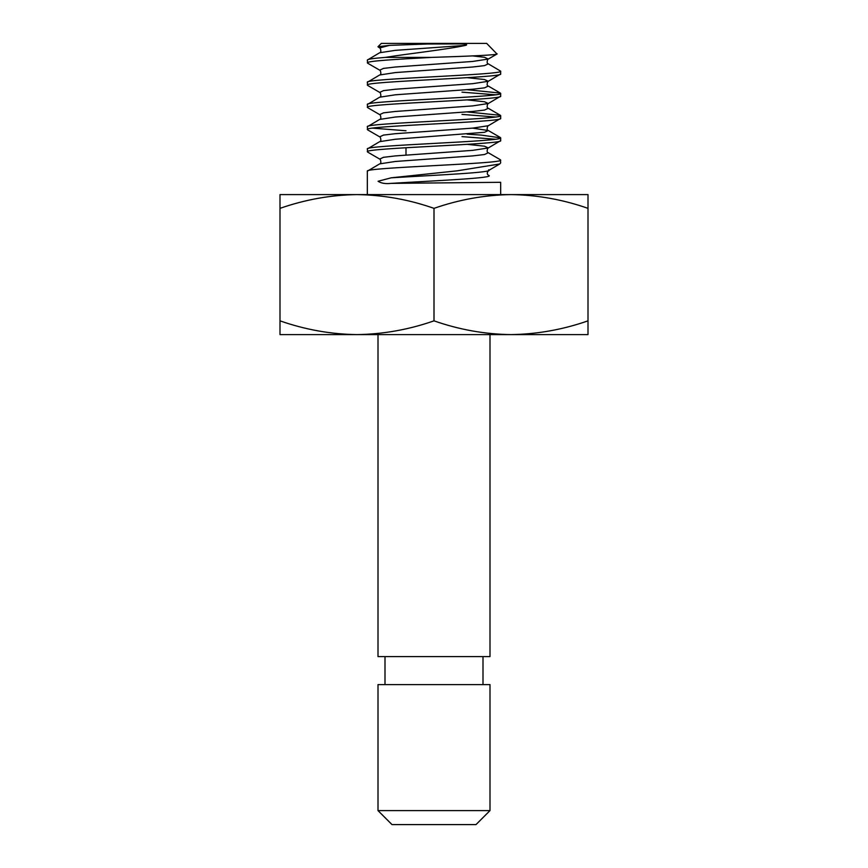 <?xml version="1.0" encoding="UTF-8"?>
<svg xmlns="http://www.w3.org/2000/svg" width="868" height="868" viewBox="0 0 868 868"><rect width="100%" height="100%" fill="white"/><g stroke="black" fill="none" stroke-linecap="round" stroke-linejoin="round"><path stroke-width="1.3" d="M489.997 810.604L476 824.6L392 824.6L378.003 810.604L489.997 810.604L489.997 684.602L378.003 684.602L378.003 810.604M385.001 656.599L385.001 684.602M482.999 656.599L482.999 684.602M405.996 147.723L405.996 155.047M377.96 46.764L381.323 43.4L486.677 43.4L497.006 54.011L488.315 59.057L472.637 61.454L395.363 67.01L383.515 68.398L379.685 70.167L367.598 63.158L367.327 60.066C367.555 59.187 373.565 58.297 385.349 57.396C407.515 53.751 444.416 49.867 465.628 45.375C469.447 44.214 461.7 43.867 459.671 43.899L427.316 44.008L389.439 45.375L377.96 46.764L379.685 47.946L389.439 45.375M497.082 53.805C499.165 55.031 467.44 56.236 431.841 57.396L385.349 57.396M500.673 194.595L500.673 182.302L391.056 183.376C385.5 183.994 381.182 183.289 378.079 181.26L391.186 177.81L457.078 170.844L499.74 163.976L488.608 170.508C486.85 172.58 486.818 174.164 488.51 175.282L488.641 175.358C496.268 178.048 434.987 180.685 391.056 183.376M500.673 160.081C504.796 163.781 363.204 167.491 367.327 171.191L379.685 163.868L395.363 161.47L472.637 155.914L484.485 154.526L488.315 152.757L500.402 159.777L500.673 162.858L499.74 163.976M367.327 194.595L367.327 171.191M500.673 140.638L488.315 147.961L472.637 150.359L395.363 155.914L383.515 157.303L379.685 159.072L367.598 152.052L367.327 148.971C363.204 145.271 504.796 141.56 500.673 137.86L500.673 140.638C504.796 144.338 363.204 148.048 367.327 151.748M472.637 128.128L488.315 130.536L484.485 132.305L395.363 139.249L379.685 141.647L367.327 148.971M500.673 118.406L488.315 125.73L472.637 128.128L395.363 133.694L383.515 135.082L379.685 136.84L367.598 129.831L367.327 126.739C363.204 123.039 504.796 119.339 500.673 115.628L500.673 118.406C504.796 122.117 363.204 125.817 367.327 129.516M467.125 111.929L500.402 115.325L488.315 108.305L484.485 110.073L472.637 111.462L395.363 117.017L379.685 119.426L367.327 126.739M500.673 96.185L488.315 103.509L472.637 105.907L395.363 111.462L383.515 112.851L379.685 114.619L367.598 107.599L367.327 104.518C363.204 100.818 504.796 97.108 500.673 93.408L500.673 96.185C504.796 99.885 363.204 103.596 367.327 107.296M467.125 89.697L500.402 93.104L488.315 86.084L484.485 87.852L472.637 89.241L395.363 94.796L379.685 97.194L367.327 104.518M500.673 73.964L488.315 81.277L472.637 83.686L395.363 89.241L383.515 90.63L379.685 92.399L367.598 85.379L367.327 82.297C363.204 78.587 504.796 74.887 500.673 71.176L500.673 73.964C504.796 77.664 363.204 81.364 367.327 85.075M500.673 71.176L488.315 63.863L484.485 65.621L472.637 67.01L395.363 72.576L379.685 74.973L367.327 82.297M462.004 136.612L495.595 139.249M372.405 128.128L405.996 130.764M467.125 134.149L481.143 135.082L500.673 137.86M462.004 114.392L495.595 117.017M462.004 92.16L495.595 94.796M489.997 334.603L489.997 656.599L378.003 656.599L378.003 334.603M279.995 320.845L279.995 334.603L356.998 334.603C330.751 334.234 305.08 329.645 279.995 320.845L279.995 208.353C305.145 199.575 330.806 194.985 356.998 194.595C383.255 194.974 408.926 199.553 434 208.353C459.139 199.575 484.811 194.985 511.002 194.595C537.249 194.974 562.92 199.553 588.005 208.353L588.005 194.595L279.995 194.595L279.995 208.353M434 320.845C408.861 329.634 383.189 334.213 356.998 334.603L511.002 334.603C484.745 334.234 459.074 329.645 434 320.845L434 208.353M588.005 320.845C562.855 329.634 537.194 334.213 511.002 334.603L588.005 334.603L588.005 208.353M431.841 57.396C396.893 59.23 366.502 61.031 367.327 62.843M465.628 45.375L395.363 50.344L379.685 52.742L367.327 60.066M472.615 55.899L484.485 57.288L488.315 59.057C487.827 58.319 485.993 63.657 488.315 63.863M467.125 77.664L484.485 79.52L488.315 81.277C487.827 80.55 485.993 85.878 488.315 86.084M467.125 99.896L484.485 101.74L488.315 103.509C487.827 102.771 485.993 108.109 488.315 108.305M467.125 144.338L484.485 146.193L488.315 147.961C487.827 147.224 485.993 152.551 488.315 152.757M488.641 169.802C496.246 172.493 435.172 175.13 391.186 177.81M500.402 137.545L488.315 130.536C485.993 130.33 487.827 125.003 488.315 125.73M379.685 52.742C382.007 52.547 380.173 47.208 379.685 47.946M379.685 74.973C382.007 74.767 380.173 69.44 379.685 70.167M379.685 97.194C382.007 96.988 380.173 91.661 379.685 92.399M379.685 119.426C382.007 119.22 380.173 113.882 379.685 114.619M379.685 141.647C382.007 141.441 380.173 136.113 379.685 136.84M379.685 163.868C382.007 163.672 380.173 158.334 379.685 159.072"/></g></svg>

